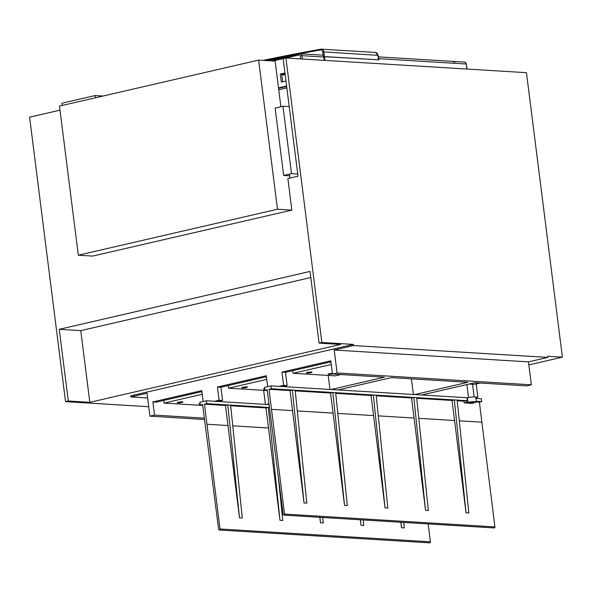 <?xml version="1.0" encoding="UTF-8"?>
<svg xmlns="http://www.w3.org/2000/svg" width="592" height="592" viewBox="0 0 592 592"><rect width="100%" height="100%" fill="white"/><g stroke="black" fill="none" stroke-linecap="round" stroke-linejoin="round"><path stroke-width="0.89" d="M323.247 56.625L378.991 59.822L378.843 58.675A2.338 1.865 -86.5 0 0 378.362 57.461M453.05 61.442A2.338 1.865 93.5 0 1 453.405 61.427A2.338 1.865 93.5 0 1 454.715 62.241L454.012 62.197A2.338 1.865 -86.5 0 0 452.702 61.383L378.288 56.839M289.222 106.641L282.969 106.257L275.132 108.07L283.649 175.461L291.486 173.648L297.732 174.033M283.649 175.461L289.606 175.824M291.486 173.648L282.969 106.257M323.728 56.536L378.495 59.792L377.918 55.211A3.389 2.701 -86.5 0 0 375.454 52.451L321.382 49.151A3.389 2.701 -86.5 0 0 320.871 49.18A0.814 0.481 79.9 0 0 320.45 49.965A2780.032 2220.229 -86.5 0 0 265.66 60.539M78.322 255.196L59.481 106.079L258.637 60.11L277.478 209.228L78.322 255.196L92.692 256.077L291.856 210.108L287.867 178.562L298.013 176.224L283.154 58.645L285.921 58.009L526.466 72.683L562.4 357.161L547.674 356.258L547.815 357.405L353.565 345.558L353.417 344.411L321.863 342.487L285.921 58.009M59.999 110.156L29.6 117.172L65.534 401.65L148.733 406.726M103.023 96.03L95.127 95.549L61.931 103.208L62.219 105.45M65.534 401.65L68.302 401.006L59.244 329.315L310.038 271.432L319.095 343.123L321.863 342.487M528.841 364.901L562.4 357.161M68.302 401.006L89.821 402.323L340.607 344.433L319.095 343.123M204.329 418.144L154.542 415.103L149.931 416.169L147.031 393.229L130.891 396.951L130.751 395.804L353.417 344.411M280.882 106.738L275.117 61.117L258.637 60.11M95.127 95.549L95.408 97.784M289.399 174.129L289.895 178.096M277.478 209.228L291.856 210.108M89.821 402.323L80.764 330.632L59.244 329.315M310.807 277.53L80.764 330.632M547.815 357.405L528.456 361.875L531.357 384.815L337.1 372.967L332.489 374.033L330.824 360.839L281.955 372.116L285.462 372.331L287.127 385.525L282.517 386.591M421.371 395.056L474.851 382.713L526.747 385.88L531.357 384.815M475.827 397.632L477.877 397.158L476.212 383.971L480.223 383.046M279.01 386.376L283.62 385.311L281.955 372.116M528.456 361.875L334.199 350.027L337.1 372.967M334.199 350.027L353.565 345.558M154.542 415.103L152.869 401.916L201.739 390.631L203.115 401.539M214.467 401.272L219.077 400.207L217.412 387.013L266.282 375.735L267.658 386.643M130.891 396.951L147.63 397.972M268.946 403.84L266.363 404.44M219.077 400.207L222.585 400.421L217.974 401.487M149.931 416.169L204.499 419.499M474.074 396.951L474.703 396.966M474.74 396.966L477.877 397.158M330.906 389.543L384.386 377.2L332.489 374.033M283.62 385.311L287.127 385.525M337.921 389.965L391.393 377.622L467.835 382.284L414.356 394.635M475.739 383.942L476.212 383.971M474.14 396.936L472.542 384.245M330.95 361.83L285.462 372.331M152.869 401.916L156.377 402.131L201.865 391.63M222.585 400.421L220.92 387.227L266.407 376.734M217.412 387.013L220.92 387.227M263.632 390.335L265.408 404.38M466.888 384.556L468.524 397.506M328.175 375.432L329.951 389.484M411.418 378.843L413.401 394.575M479.749 383.017L474.037 384.334L469.138 384.038M340.896 374.544L335.183 375.861L293.107 373.293L331.283 364.487M292.774 370.644L293.107 373.293M163.688 400.436L164.028 403.093L202.723 405.453M164.028 403.093L202.198 394.279M228.231 385.54L228.564 388.197L267.266 390.557M228.564 388.197L266.74 379.383M306.878 373.049A2.871 0.4 172.8 0 0 310.082 372.79A2.871 0.4 172.8 0 0 311.991 372.168A2.871 0.4 172.8 0 0 311.414 372.005A2.871 0.4 172.8 0 0 308.21 372.264A2.871 0.4 172.8 0 0 306.301 372.886A2.871 0.4 172.8 0 0 306.878 373.049M332.401 373.323A2.871 0.4 172.8 0 0 329.485 373.678A2.871 0.4 172.8 0 0 328.035 374.211A2.871 0.4 172.8 0 0 328.619 374.373A2.871 0.4 172.8 0 0 332.482 373.981M177.792 402.841A2.871 0.4 172.8 0 0 180.997 402.582A2.871 0.4 172.8 0 0 182.906 401.961A2.871 0.4 172.8 0 0 182.329 401.798A2.871 0.4 172.8 0 0 179.132 402.057A2.871 0.4 172.8 0 0 177.215 402.678A2.871 0.4 172.8 0 0 177.792 402.841M200.111 403.537A2.871 0.4 172.8 0 0 198.956 404.003A2.871 0.4 172.8 0 0 199.534 404.166A2.871 0.4 172.8 0 0 200.192 404.173M242.335 387.945A2.871 0.4 172.8 0 0 245.539 387.686A2.871 0.4 172.8 0 0 247.449 387.064A2.871 0.4 172.8 0 0 246.871 386.902A2.871 0.4 172.8 0 0 243.667 387.161A2.871 0.4 172.8 0 0 241.758 387.782A2.871 0.4 172.8 0 0 242.335 387.945M264.654 388.633A2.871 0.4 172.8 0 0 263.499 389.107A2.871 0.4 172.8 0 0 264.076 389.27A2.871 0.4 172.8 0 0 264.735 389.277M278.736 89.769L286.854 87.897M284.967 72.979L280.297 74.052L281.311 82.088L285.98 81.008M324.253 60.347L323.839 57.032A2.338 1.865 -86.5 0 0 322.137 55.123L300.218 53.791A2.338 1.865 93.5 0 1 301.92 55.692L323.839 57.032M285.018 73.371L281.696 74.141L282.665 81.77M280.297 74.052L281.696 74.141M285.041 73.586L281.725 74.348M281.777 74.733L285.218 74.947M200.311 405.135L199.948 402.271L206.408 400.777L206.771 403.648L204.462 404.181L219.995 528.982A0.873 0.696 -86.5 0 1 218.611 529.3L202.619 404.602L200.311 405.135L202.701 405.283M428.157 523.92L430.377 541.813L219.995 528.982M219.247 530.01L429.629 542.849A0.873 0.696 -86.5 0 0 430.377 541.813M239.486 517.845L225.5 405.461L227.809 404.928L239.486 517.845L242.291 518.015L230.614 405.106L206.771 403.648M400.806 522.255L401.487 527.731L404.292 527.901L403.722 522.433M360.417 519.791L360.987 525.259L363.791 525.43L363.222 519.961M360.987 525.259L360.306 519.783M319.924 517.319L320.487 522.788L323.291 522.958L322.729 517.489M320.487 522.788L319.806 517.312M279.986 520.316L266 407.932L268.302 407.4L279.986 520.316L282.791 520.486L278.099 475.147M225.5 405.461L204.462 404.181M266 407.932L230.68 405.779M269.404 407.466L230.614 405.106M400.917 522.262L401.487 527.731M269.042 404.602L206.408 400.777M264.853 390.239L264.491 387.375L270.944 385.88L271.306 388.752L269.005 389.284L284.53 514.085A0.873 0.696 -86.5 0 1 283.146 514.404L267.162 389.706L264.853 390.239L267.244 390.387M283.79 515.114L494.172 527.946A0.873 0.696 -86.5 0 0 494.919 526.917L479.387 402.116L481.696 401.583L481.333 398.719L475.924 398.386M304.029 502.948L290.043 390.565L292.344 390.032L304.029 502.948L306.834 503.119L295.149 390.202L271.306 388.752M466.03 512.835L468.834 513.005L457.15 400.088L454.345 399.918L466.03 512.835L454.575 420.52L418.796 418.337M425.53 510.363L428.334 510.533L416.65 397.617L413.845 397.447L425.53 510.363L414.074 418.048L378.295 415.865M385.029 507.892L387.834 508.062L376.149 395.145L373.345 394.975L385.029 507.892L373.574 415.584L337.795 413.401M344.529 505.42L347.334 505.59L335.649 392.674L332.845 392.503L344.529 505.42L333.074 413.112L297.295 410.929M290.043 390.565L269.005 389.284M295.223 390.883L330.543 393.036L333.074 413.112M330.543 393.036L332.845 392.503L295.149 390.202M373.574 415.584L371.043 395.508L335.723 393.354M371.043 395.508L373.345 394.975L335.649 392.674M376.223 395.826L411.536 397.979L414.074 418.048M411.536 397.979L413.845 397.447L376.149 395.145M416.716 398.29L452.036 400.451L454.575 420.52M452.036 400.451L454.345 399.918L416.65 397.617M467.998 402.323A5.254 0.725 -7.2 0 1 473.422 401.576A5.254 0.725 -7.2 0 1 476.36 401.857A5.254 0.725 -7.2 0 1 474.31 402.708L472.594 403.411L464.18 402.893L467.998 402.323L467.414 397.735A5.254 0.725 -7.2 0 1 472.845 396.988A5.254 0.725 -7.2 0 1 475.783 397.269L476.36 401.857M469.397 402.915L473.348 402.234L469.397 402.915M467.414 397.735L270.944 385.88M466.955 397.839L467.317 400.71L457.15 400.088M481.696 401.583L476.286 401.258M467.317 400.71L463.958 401.176L457.216 400.762M479.387 402.116L476.345 401.931M466.792 69.042L466.392 64.069C465.749 62.471 465.097 61.812 464.454 62.101A2.338 1.865 93.5 0 1 466.156 64.003L378.843 58.675M324.468 56.499L324.956 60.391M377.94 55.345L323.854 51.918A3.389 2.701 -86.5 0 0 321.382 49.151L263.063 60.377M323.165 55.604L322.714 52.037A2.568 2.05 -86.5 0 0 320.45 49.965M324.431 56.499L323.854 51.918L322.714 52.037M320.738 49.21A2780.846 2220.888 -86.5 0 0 263.107 60.384M286.676 86.476L278.558 88.349M300.684 58.904L300.299 55.863L301.92 55.692L302.342 59.008M272.993 60.983L299.234 54.93A1.169 0.932 93.5 0 1 300.299 55.863M299.789 53.82A2.338 1.865 93.5 0 1 300.218 53.791L299.67 53.835A1.169 0.681 -103 0 1 299.789 53.82M299.234 54.93A1.169 0.681 -103 0 1 299.67 53.835L269.582 60.776M299.559 53.879L269.649 60.784M228.038 425.537L207 424.257M268.539 428.009L232.752 425.826M494.919 526.917L284.53 514.085M292.581 410.641L271.543 409.353M481.925 422.192L459.296 420.808M466.392 400.917L466.614 402.641M463.958 401.176L464.18 402.893M453.405 61.427L464.454 62.101M467.021 69.057L466.392 64.069M378.658 59.807L378.088 55.263L375.454 52.451M286.609 85.995L278.499 87.868"/></g></svg>
